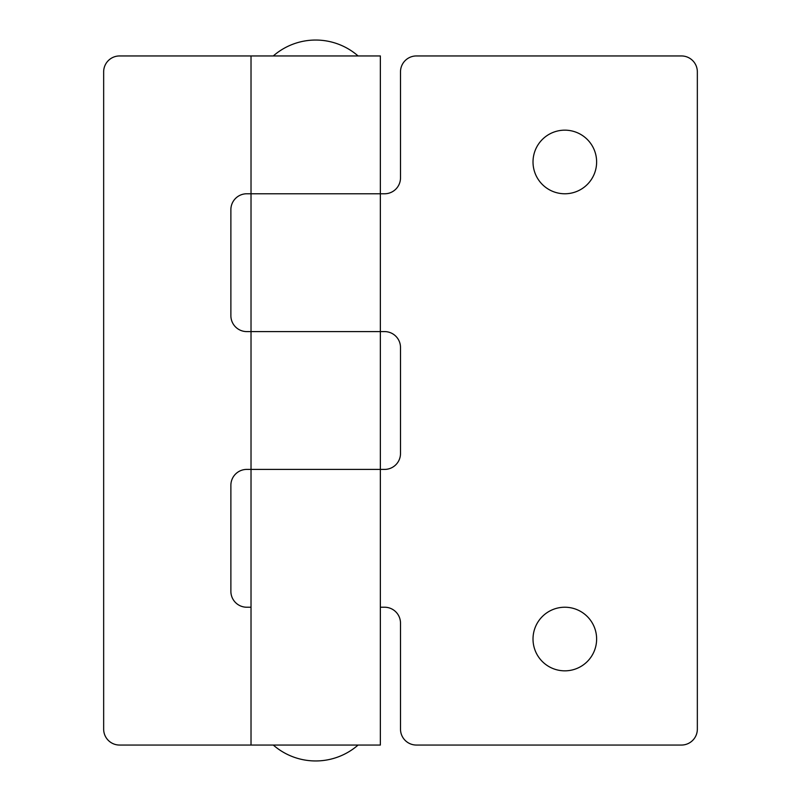 <?xml version="1.0" encoding="UTF-8"?>
<svg xmlns="http://www.w3.org/2000/svg" width="801" height="801" viewBox="0 0 801 801"><rect width="100%" height="100%" fill="white"/><g stroke="black" fill="none" stroke-linecap="round" stroke-linejoin="round"><path stroke-width="1.2" d="M251.023 745.05L380.355 745.05L380.355 469.406L251.023 469.406L251.023 331.594L380.355 331.594L380.355 193.772L251.023 193.772L380.355 193.772L380.355 55.95L119.559 55.95A15.9 15.9 0 0 0 103.659 71.85L103.659 729.15A15.9 15.9 0 0 0 119.559 745.05L251.023 745.05L251.023 607.228L246.778 607.228A15.9 15.9 0 0 1 230.878 591.328L230.878 485.316A15.9 15.9 0 0 1 246.778 469.406L380.355 469.406L380.355 331.594L246.778 331.594A15.9 15.9 0 0 1 230.878 315.684L230.878 209.672A15.9 15.9 0 0 1 246.778 193.772L251.023 193.772L251.023 55.95M380.355 607.228L384.6 607.228A15.9 15.9 0 0 1 400.5 623.128L400.5 729.15A15.9 15.9 0 0 0 416.4 745.05L681.441 745.05A15.9 15.9 0 0 0 697.341 729.15L697.341 71.85A15.9 15.9 0 0 0 681.441 55.95L416.4 55.95A15.9 15.9 0 0 0 400.5 71.85L400.5 177.872A15.9 15.9 0 0 1 384.6 193.772L380.355 193.772M596.625 639.038A31.8 31.8 0 0 0 564.825 607.228A31.8 31.8 0 0 0 533.015 639.038A31.8 31.8 0 0 0 564.825 670.837A31.8 31.8 0 0 0 596.625 639.038M596.625 161.962A31.8 31.8 0 0 0 564.825 130.162A31.8 31.8 0 0 0 533.015 161.962A31.8 31.8 0 0 0 564.825 193.772A31.8 31.8 0 0 0 596.625 161.962M251.023 607.228L251.023 469.406M251.023 331.594L251.023 193.772M380.355 331.594L384.6 331.594A15.9 15.9 0 0 1 400.5 347.494L400.5 453.506A15.9 15.9 0 0 1 384.6 469.406L380.355 469.406M358.097 745.05A64.491 64.491 0 0 1 273.281 745.05M273.281 55.95A64.491 64.491 0 0 1 358.097 55.95"/></g></svg>
